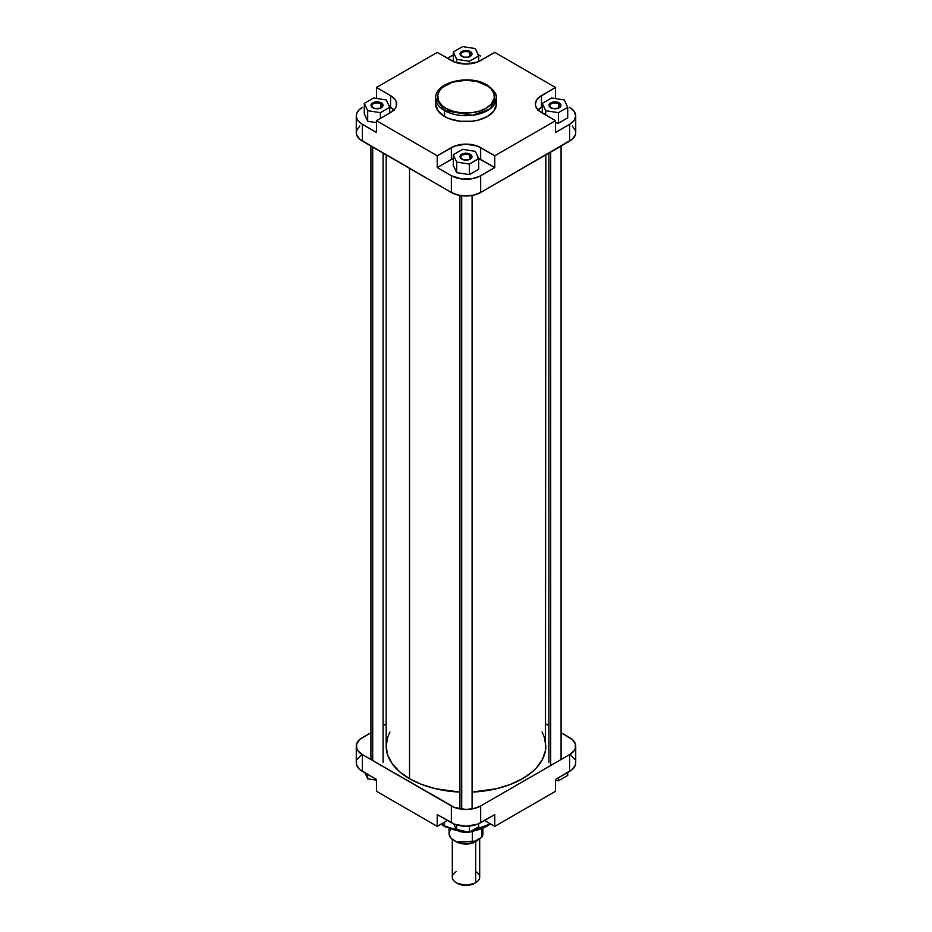 <?xml version="1.0" encoding="UTF-8"?>
<svg xmlns="http://www.w3.org/2000/svg" width="932" height="932" viewBox="0 0 932 932"><rect width="100%" height="100%" fill="white"/><g stroke="black" fill="none" stroke-linecap="round" stroke-linejoin="round"><path stroke-width="1.4" d="M469.693 155.19A5.231 3.017 0 0 0 462.435 155.12A5.231 3.017 0 0 0 462.051 159.302A5.231 3.017 180 0 1 460.769 157.333A5.231 3.017 180 0 1 463.996 154.537A5.231 3.017 180 0 1 469.693 155.19L469.693 159.43L469.693 155.19A5.231 3.017 180 0 1 471.231 157.333A5.231 3.017 180 0 1 469.949 159.302A5.231 3.017 0 0 0 469.693 155.19L470.229 154.258L469.693 155.19M461.771 159.151L461.771 159.151A5.988 3.46 180 0 1 461.771 154.258A5.988 3.46 180 0 1 470.229 154.258L471.988 156.704L469.332 159.582L463.705 159.896L460.128 157.38L460.466 155.388L462.668 153.827L466 153.244L470.229 154.258A5.988 3.46 180 0 1 470.229 159.151A5.988 3.46 180 0 1 461.771 159.151M469.693 52.437A5.231 3.017 0 0 0 462.435 52.355A5.231 3.017 0 0 0 462.051 56.549A5.231 3.017 180 0 1 460.769 54.569A5.231 3.017 180 0 1 463.996 51.773A5.231 3.017 180 0 1 469.693 52.437L469.693 56.666L469.693 52.437A5.231 3.017 180 0 1 471.231 54.569A5.231 3.017 180 0 1 469.949 56.549A5.231 3.017 0 0 0 469.693 52.437L470.229 51.505L469.693 52.437M461.771 56.386L461.771 56.386A5.988 3.46 180 0 1 461.771 51.505A5.988 3.46 180 0 1 470.229 51.505L471.534 52.623L471.872 54.615L468.295 57.143L463.705 57.143L460.128 54.615L460.466 52.623L463.705 50.747L467.165 50.549L470.229 51.505A5.988 3.46 180 0 1 470.229 56.386A5.988 3.46 180 0 1 461.771 56.386M380.699 103.813A5.231 3.017 0 0 0 373.441 103.743A5.231 3.017 0 0 0 373.056 107.926A5.231 3.017 180 0 1 371.775 105.945A5.231 3.017 180 0 1 375.002 103.161A5.231 3.017 180 0 1 380.699 103.813L380.699 108.042L380.699 103.813A5.231 3.017 180 0 1 382.237 105.945A5.231 3.017 180 0 1 380.955 107.926A5.231 3.017 0 0 0 380.699 103.813L381.235 102.881L380.699 103.813M372.765 107.774L372.765 107.774A5.988 3.46 180 0 1 372.765 102.881A5.988 3.46 180 0 1 381.235 102.881L382.994 105.328L380.338 108.205L374.711 108.52L371.134 106.003L371.472 104L373.674 102.45L377.006 101.868L381.235 102.881A5.988 3.46 180 0 1 381.235 107.774A5.988 3.46 180 0 1 372.765 107.774M558.687 103.813A5.231 3.017 0 0 0 551.429 103.743A5.231 3.017 0 0 0 551.045 107.926A5.231 3.017 180 0 1 549.764 105.945A5.231 3.017 180 0 1 552.991 103.161A5.231 3.017 180 0 1 558.687 103.813L558.687 108.042L558.687 103.813A5.231 3.017 180 0 1 560.225 105.945A5.231 3.017 180 0 1 558.944 107.926A5.231 3.017 0 0 0 558.687 103.813L559.235 102.881L558.687 103.813M550.765 107.774L550.765 107.774A5.988 3.46 180 0 1 550.765 102.881A5.988 3.46 180 0 1 559.235 102.881L560.982 105.328L558.326 108.205L552.699 108.52L549.123 106.003L549.461 104L551.662 102.45L554.994 101.868L559.235 102.881A5.988 3.46 180 0 1 559.235 107.774A5.988 3.46 180 0 1 550.765 107.774M486.108 85.022C492.807 87.957 500.717 99.491 486.108 108.24C470.951 116.675 450.96 112.108 445.892 108.24A1.899 1.095 120 0 0 444.541 110.57L472.489 115.3L489.894 108.986L496.348 98.186A30.348 17.522 180 0 1 477.615 114.368A30.348 17.522 180 0 1 444.541 110.57L444.541 116.477A30.348 17.522 0 0 0 477.615 120.275A30.348 17.522 0 0 0 496.348 104.081L494.03 110.791L487.459 116.477L477.615 120.275L471.918 121.265L460.082 121.265L449.142 118.655L444.541 116.477L444.541 110.57A30.348 17.522 180 0 1 435.652 98.186L444.541 110.57A1.899 1.095 -60 0 1 445.892 108.24L442.351 105.759L438.786 101.402L437.69 95.029L439.729 90.346L442.351 87.515L452.591 82.156L466 80.21L476.881 81.457L487.984 86.222L491.082 88.889L493.89 93.433L494.31 98.244L491.082 104.372L486.108 108.24L479.409 111.118L471.545 112.737L460.455 112.737L452.591 111.118L445.892 108.24C439.193 105.316 431.283 93.771 445.892 85.022C461.049 76.587 481.04 81.154 486.108 85.022A1.899 1.095 -60 0 1 487.063 84.929A1.899 1.095 120 0 0 486.108 85.022M487.459 85.802A30.348 17.522 180 0 1 496.348 98.186C497.269 94.633 494.181 90.218 487.063 84.929A1.899 1.095 -60 0 1 487.459 85.802M447.453 58.297L453.278 55.058A20.725 11.965 180 0 0 451.344 56.037L447.453 58.297M477.51 54.557L480.656 56.037A20.725 11.965 180 0 0 478.221 54.837M477.51 157.939L494.764 167.574L494.764 155.772L555.53 120.694L541.422 112.539A20.725 11.965 180 0 1 535.352 104.081A20.725 11.965 180 0 1 541.422 95.623L555.53 87.48L494.764 52.39L480.656 60.545A20.725 11.965 180 0 1 451.344 60.545L437.236 52.39L376.47 87.48L376.47 98.419L376.47 87.48L390.578 95.623L376.47 87.48L437.236 52.39L454.49 62.036L466 64.052L477.51 62.036L494.764 52.39L555.53 87.48L538.836 97.441L536.925 99.503L535.352 104.081L535.749 106.423L538.836 110.733L555.53 120.694L494.764 155.772L477.51 146.138L466 144.122L454.49 146.138L437.236 155.772L376.47 120.694L390.578 112.539L395.075 108.66L396.251 106.423L396.251 101.751L395.075 99.503L390.578 95.623L390.578 107.425L389.494 106.796L394.201 110.244M393.956 109.988A20.725 11.965 0 0 0 390.578 107.425L390.578 95.623A20.725 11.965 180 0 1 396.648 104.081A20.725 11.965 180 0 1 390.578 112.539L376.47 120.694L376.47 132.495L360.987 123.467L357.177 119.354L356.28 115.883L356.676 113.553L358.727 110.244L362.35 107.425A20.725 11.965 180 0 0 356.28 115.883A20.725 11.965 180 0 0 362.35 124.34L376.47 132.495L376.47 120.694L437.236 155.772L437.236 167.574L453.278 158.44A20.725 11.965 0 0 0 451.344 159.419L437.236 167.574L451.344 175.717L437.236 167.574L437.236 155.772L451.344 147.629L451.344 159.419L451.344 147.629A20.725 11.965 180 0 1 480.656 147.629L480.656 159.419A20.725 11.965 0 0 0 478.582 158.382M364.284 113.914L367.697 121.265L376.47 122.616L367.697 121.265L367.697 110.698L380.419 112.667L389.727 107.296L386.314 99.945L373.592 97.977L364.284 103.359L367.697 110.698L380.419 112.667L380.419 118.411L380.419 112.667L389.727 107.296L389.727 113.04L389.727 107.296L386.314 99.945L373.592 97.977L364.284 103.359L364.284 113.914L364.284 103.359L367.697 110.698L367.697 121.265L364.284 113.914M575.72 115.883A20.725 11.965 180 0 1 569.65 124.34L555.53 132.495L569.65 124.34L569.65 141.105A20.725 11.965 0 0 0 575.72 132.647L575.72 115.883A20.725 11.965 180 0 0 569.65 107.425L574.135 111.304L575.72 115.883L574.135 120.461L569.65 124.34L569.65 141.105L480.656 192.493L480.656 175.717L494.764 167.574L479.141 176.509L472.011 178.711L461.957 179.002L451.344 175.717L451.344 192.493L458.066 195.079L466 195.988L473.934 195.079L480.656 192.493L572.225 139.299L575.324 134.977L575.72 132.647L575.324 130.317L572.225 125.995M456.692 172.641L469.413 174.61L478.722 169.228L469.413 174.61L456.692 172.641L453.278 165.29L456.692 172.641L456.692 162.086L469.413 164.055L478.722 158.673L475.308 151.334L462.587 149.365L453.278 154.735L456.692 162.086L456.692 172.641M537.799 110.244L541.422 107.425A20.725 11.965 0 0 0 538.044 109.988M558.408 123.222L567.716 117.851L558.408 123.222L555.53 122.779L558.408 123.222L558.408 112.667L567.716 107.296L564.303 99.945L551.581 97.977L542.273 103.359L545.686 110.698L558.408 112.667L558.408 123.222M435.652 104.081L437.97 110.791L444.541 116.477A30.348 17.522 0 0 1 435.652 104.081L435.652 98.186C434.813 81.841 469.751 74.047 487.063 84.929M359.775 125.995L356.676 130.317L356.28 132.647L356.676 134.977L359.775 139.299L451.344 192.493L362.35 141.105L362.35 124.34L362.35 141.105A20.725 11.965 0 0 1 356.28 132.647L356.28 115.883M555.53 120.694L555.53 132.495L555.53 120.694M555.53 87.48L555.53 98.594L555.53 87.48M480.656 192.493L480.656 175.717A20.725 11.965 180 0 1 451.344 175.717L451.344 192.493A20.725 11.965 0 0 0 480.656 192.493M541.422 95.623L541.422 107.425L541.422 95.623M494.764 155.772L494.764 167.574L480.656 159.419L480.656 147.629L494.764 155.772M545.686 115.009L545.686 110.698L558.408 112.667L567.716 107.296L567.716 117.851L567.716 107.296L564.303 99.945L551.581 97.977L542.273 103.359L542.273 113.04L542.273 103.359L545.686 110.698L545.686 115.009M453.278 165.29L453.278 154.735L456.692 162.086L469.413 164.055L469.413 174.61L469.413 164.055L478.722 158.673L478.722 169.228L478.722 158.673L475.308 151.334L462.587 149.365L453.278 154.735L453.278 165.29M453.278 51.982L456.692 59.322L469.413 61.291L478.722 55.908L475.308 48.569L462.587 46.6L453.278 51.982L456.692 59.322L456.692 62.77L456.692 59.322L469.413 61.291L469.413 63.889L469.413 61.291L478.722 55.908L478.722 61.524L478.722 55.908L475.308 48.569L462.587 46.6L453.278 51.982L453.278 61.524L453.278 51.982M409.532 778.721A79.849 46.099 0 0 0 459.919 792.083L435.442 788.705L421.637 784.453L409.532 778.721L409.532 168.354L409.532 778.721L399.607 771.731L392.232 763.762L387.689 755.118L386.151 746.124A79.849 46.099 0 0 0 409.532 778.721M545.849 154.852L545.465 750.633L542.412 759.498L536.424 767.852L532.393 771.731L522.468 778.721L510.363 784.453L496.558 788.705L472.081 792.083A79.849 46.099 0 0 0 545.849 746.124L544.311 737.13L542.051 732.063M389.949 732.063L387.689 737.13L386.151 746.124L386.151 154.852M490.442 823.876L472.023 830.657A30.348 17.522 -0 0 0 490.442 823.876M456.668 830.156L444.541 825.88A1.899 1.095 120 0 0 444.937 826.742A1.899 1.095 -60 0 1 444.541 825.88A30.348 17.522 -0 0 0 456.668 830.156L453.779 823.923L456.692 830.202L456.692 824.948L456.692 830.202L469.413 832.159L469.413 826.067L469.413 832.159L456.692 830.202M444.541 822.152L444.541 825.88L444.541 822.152M360.987 755.293L357.177 759.405M356.385 761.712L356.676 765.219L359.775 769.529L376.47 779.49L376.47 791.291L437.236 826.369L447.453 820.475L437.236 826.369L437.236 814.58L454.49 824.214L466 826.23L477.51 824.214L494.764 814.58L480.656 822.723L480.656 805.959L473.934 808.557L466 809.465L454.49 807.45L362.35 754.582L357.865 750.703L356.676 748.454L356.676 743.783L359.775 739.472L370.924 732.715L362.35 737.655A20.725 11.965 180 0 0 356.28 746.124L356.28 762.889A20.725 11.965 0 0 0 362.35 771.347L376.47 779.49L376.47 791.291L437.236 826.369L437.236 814.58L451.344 822.723L451.344 805.959L362.35 754.582L362.35 771.347L362.35 754.582A20.725 11.965 180 0 1 356.28 746.124M575.72 746.124L575.72 762.889A20.725 11.965 -0 0 1 569.65 771.347L569.65 754.582L480.656 805.959L569.65 754.582A20.725 11.965 180 0 0 575.72 746.124A20.725 11.965 180 0 0 569.65 737.655L561.076 732.715L572.225 739.472L575.324 743.783L575.324 748.454L574.135 750.703L569.65 754.582L569.65 771.347L555.53 779.49L572.225 769.529L575.324 765.219L575.615 761.712M574.823 759.405L571.013 755.293M447.954 827.733L455.119 830.214L464.753 831.449M471.545 831.146L479.409 829.527L486.108 826.649M441.558 823.876A30.348 17.522 0 0 0 444.541 825.88L441.558 823.876M484.547 820.475L494.764 826.369L555.53 791.291L494.764 826.369L494.764 814.58L494.764 826.369L484.547 820.475M545.849 723.919L548.913 725.69L545.849 723.919M383.087 725.69L386.151 723.919L383.087 725.69M555.53 779.49L555.53 791.291L555.53 779.49M451.344 805.959L451.344 822.723A20.725 11.965 0 0 0 480.656 822.723L480.656 805.959A20.725 11.965 180 0 1 451.344 805.959M445.892 826.649A1.899 1.095 -60 0 1 444.937 826.742L441.162 824.098M478.722 826.789L469.413 832.159L478.722 826.789L478.722 823.713L478.722 826.789M567.716 775.412L558.408 780.783L555.53 780.34L558.408 780.783L558.408 777.836L558.408 780.783L567.716 775.412L567.716 772.453L567.716 775.412M376.47 780.177L367.697 778.814L364.913 772.814L367.697 778.814L367.697 774.422L367.697 778.814L376.47 780.177M456.459 841.666L460.839 843.355L466 843.949L472.361 843.029L475.541 841.666L475.099 841.142L456.878 841.899M475.681 871.548A13.689 7.899 180 0 1 475.681 882.721L474.609 883.338L475.681 882.721A13.689 7.899 0 0 0 479.689 877.129L479.689 838.497M478.745 839.045A13.689 7.899 180 0 1 475.681 841.736L475.681 882.721L475.681 841.736A13.689 7.899 180 0 1 456.004 841.549M449.084 828.746L449.084 833.674A16.916 9.774 0 0 0 472.373 842.714L472.373 831.542A16.916 9.774 180 0 1 469.635 832.031A16.916 9.774 0 0 0 472.373 831.542A16.916 9.774 0 0 0 473.479 831.251M469.017 832.101A16.916 9.774 180 0 1 458.521 831.251A16.916 9.774 0 0 0 469.017 832.101M457.391 883.338L466 885.4L474.609 883.338A12.163 7.025 0 0 1 457.391 883.338L456.319 882.721A13.689 7.899 180 0 1 456.319 871.548M452.311 839.406L452.311 877.129A13.689 7.899 0 0 0 460.757 884.433A13.689 7.899 0 0 0 475.681 882.721A13.689 7.899 180 0 1 456.319 882.721M479.095 838.451L474.679 842.26L468.668 843.903L462.027 843.716L455.422 841.165M478.396 839.243L475.541 841.666L478.466 839.138M449.108 834.187L451.088 838.287L455.911 841.514L462.645 843.239L470.019 843.157L472.373 842.714L481.669 837.344L482.846 834.583L481.914 830.354M450.331 829.993L449.154 832.754M473.899 831.134L472.373 831.542L472.373 842.714L481.669 837.344L481.669 829.212L481.669 837.344A16.916 9.774 0 0 0 482.916 833.674L482.916 828.746M472.198 831.426A17.114 9.879 180 0 1 469.996 831.833A17.114 9.879 0 0 0 472.198 831.426M468.377 832.008A17.114 9.879 180 0 1 459.802 831.426A17.114 9.879 0 0 0 468.377 832.008M550.696 152.056L550.696 764.741L550.696 152.056M461.701 195.732L461.701 809.197L461.701 195.732M372.707 147.081L372.707 760.559L372.707 147.081M496.348 98.186L496.348 104.081M490.838 824.098L470.345 831.624M467.048 831.798L444.937 826.742M475.681 882.721L474.609 883.338M561.076 759.522L561.076 146.056M548.913 762.26L548.913 153.081M472.081 808.941L472.081 195.464M459.919 808.941L459.919 195.464M383.087 762.26L383.087 153.081M370.924 759.522L370.924 146.056"/></g></svg>
